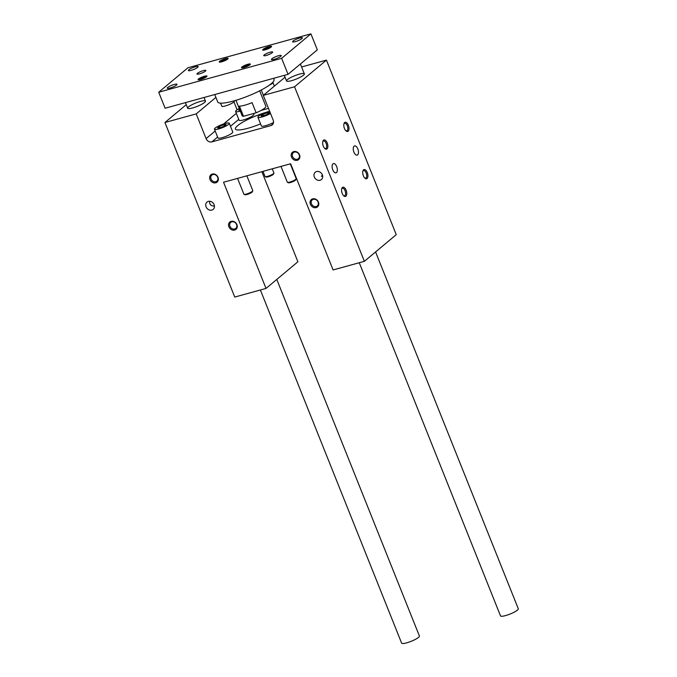 <?xml version="1.0" encoding="UTF-8"?>
<svg xmlns="http://www.w3.org/2000/svg" width="677" height="677" viewBox="0 0 677 677"><rect width="100%" height="100%" fill="white"/><g stroke="black" fill="none" stroke-linecap="round" stroke-linejoin="round"><path stroke-width="1.02" d="M273.178 120.125L263.285 95.389L294.554 86.774L364.37 261.322L333.101 269.945L290.628 163.758L223.545 182.248L266.019 288.436L234.75 297.059L164.934 122.503L196.203 113.888L206.096 138.616A4.79 4.054 50.1 0 0 211.85 141.874L270.91 125.592A4.79 4.054 50.1 0 0 272.239 124.898A4.79 4.054 50.1 0 0 273.178 120.125M285.051 77.195L263.285 95.389M262.989 171.383L265.037 176.511A4.79 0.914 -21.8 0 0 265.189 176.638A4.79 0.914 -21.8 0 0 269.082 175.868A4.79 0.914 -21.8 0 0 273.491 173.625A4.79 0.914 -21.8 0 0 273.914 173.151A4.79 0.914 -21.8 0 0 273.931 172.957L272.281 168.818M265.189 176.638L266.196 177.052A3.994 0.762 -21.8 0 0 269.438 176.401A3.994 0.762 -21.8 0 0 273.119 174.539A3.994 0.762 -21.8 0 0 273.466 174.141L273.914 173.151M237.568 178.389L243.889 194.189A4.79 0.914 -21.8 0 0 244.042 194.324A4.79 0.914 -21.8 0 0 247.934 193.546A4.79 0.914 -21.8 0 0 252.343 191.312A4.79 0.914 -21.8 0 0 252.766 190.838A4.79 0.914 -21.8 0 0 252.783 190.635L246.86 175.825M244.042 194.324L245.049 194.731A3.994 0.762 -21.8 0 0 248.298 194.087A3.994 0.762 -21.8 0 0 251.971 192.217A3.994 0.762 -21.8 0 0 252.318 191.828L252.766 190.838M280.997 166.415L287.319 182.223A4.79 0.914 -21.8 0 0 287.471 182.35A4.79 0.914 -21.8 0 0 291.364 181.571A4.79 0.914 -21.8 0 0 295.773 179.337A4.79 0.914 -21.8 0 0 296.196 178.863A4.79 0.914 -21.8 0 0 296.213 178.66L290.289 163.851M287.471 182.35L288.478 182.756A3.994 0.762 -21.8 0 0 291.728 182.113A3.994 0.762 -21.8 0 0 295.4 180.251A3.994 0.762 -21.8 0 0 295.747 179.854L296.196 178.863M208.347 201.382A4.79 4.054 -129.9 0 0 207.027 202.068A4.79 4.054 -129.9 0 0 206.984 208.347A4.79 4.054 -129.9 0 0 213.162 209.413A4.79 4.054 -129.9 0 0 213.712 203.862A4.79 4.054 -129.9 0 0 208.347 201.382M209.726 201.255C209.269 204.369 210.843 205.994 214.457 206.121M341.682 188.866A3.927 1.946 -105.4 0 1 342.02 188.46A3.927 1.946 -105.4 0 1 342.41 188.248A3.927 1.946 -105.4 0 1 345.05 190.694A3.927 1.946 -105.4 0 1 344.491 195.814A3.927 1.946 -105.4 0 1 343.561 195.661M316.591 171.543A4.79 4.054 50.1 0 1 321.956 174.023A4.79 4.054 50.1 0 1 321.406 179.574A4.79 4.054 50.1 0 1 315.22 178.508A4.79 4.054 50.1 0 1 315.262 172.229A4.79 4.054 50.1 0 1 316.591 171.543M322.506 175.258L321.355 176.223L322.692 176.291M294.436 152.08A3.927 3.326 -129.9 0 0 293.353 152.647A3.927 3.326 -129.9 0 0 292.904 157.199A3.927 3.326 -129.9 0 0 297.296 159.23A3.927 3.326 -129.9 0 0 298.388 158.672A3.927 3.326 -129.9 0 0 298.836 154.111A3.927 3.326 -129.9 0 0 294.436 152.08M231.17 221.337A4.79 4.054 -129.9 0 0 230.315 228.834A4.79 4.054 -129.9 0 0 237.255 226.922A4.79 4.054 -129.9 0 0 231.17 221.337M212.256 174.057A4.79 4.054 -129.9 0 0 211.402 181.563A4.79 4.054 -129.9 0 0 218.349 179.65A4.79 4.054 -129.9 0 0 212.256 174.057M312.681 198.86A4.79 4.054 50.1 0 1 318.774 204.454A4.79 4.054 50.1 0 1 311.826 206.367A4.79 4.054 50.1 0 1 312.681 198.86M293.776 151.589A4.79 4.054 50.1 0 1 299.86 157.174A4.79 4.054 50.1 0 1 292.921 159.087A4.79 4.054 50.1 0 1 293.776 151.589M261.11 110.419L268.481 108.388M301.587 66.964L326.432 60.118L396.248 234.665L364.37 261.322M261.864 171.687L297.897 261.779L266.019 288.436M233.954 101.897L237.119 109.809M240.284 111.113A7.98 1.523 158.2 0 1 235.604 111.51L239.091 120.235A7.98 1.523 -21.8 0 0 245.116 119.414A7.98 1.523 -21.8 0 0 253.19 115.428A7.98 1.523 -21.8 0 0 253.917 114.311L253.596 113.508M214.457 129.197L217.952 137.922A7.98 1.523 -21.8 0 0 223.969 137.101A7.98 1.523 -21.8 0 0 232.042 133.115A7.98 1.523 -21.8 0 0 232.77 131.99L229.275 123.265A7.98 1.523 158.2 0 1 228.547 124.39A7.98 1.523 158.2 0 1 220.474 128.376A7.98 1.523 158.2 0 1 214.457 129.197A7.98 1.523 158.2 0 1 221.303 124.813A7.98 1.523 158.2 0 1 229.275 123.265M270.504 113.431A7.98 1.523 158.2 0 1 262.684 116.791A7.98 1.523 158.2 0 1 257.886 117.223L261.381 125.947A7.98 1.523 -21.8 0 0 265.875 125.609A7.98 1.523 -21.8 0 0 273.508 122.444M260.552 123.891A23.94 4.578 158.2 0 1 235.418 129.019A23.94 4.578 158.2 0 1 237.602 125.651A23.94 4.578 158.2 0 1 265.807 112.424M215.895 97.412L196.203 113.888M186.26 104.673L164.934 122.503M192.666 107.931A9.58 1.828 -21.8 0 0 201.577 104.376A9.58 1.828 -21.8 0 0 205.461 101.11A9.58 1.828 -21.8 0 0 195.89 102.963A9.58 1.828 -21.8 0 0 187.673 108.227A9.58 1.828 -21.8 0 0 192.666 107.931M326.432 60.118L294.554 86.774M342.427 187.47A4.79 2.378 74.6 0 0 341.817 188.401A4.79 2.378 74.6 0 0 343.908 195.983A4.79 2.378 74.6 0 0 346.666 192.099A4.79 2.378 74.6 0 0 342.427 187.47M323.521 140.198A4.79 2.378 74.6 0 0 322.912 141.129A4.79 2.378 74.6 0 0 325.002 148.712A4.79 2.378 74.6 0 0 327.753 144.827A4.79 2.378 74.6 0 0 323.521 140.198M363.574 169.792A4.79 2.378 -105.4 0 1 367.806 174.421A4.79 2.378 -105.4 0 1 365.055 178.305A4.79 2.378 -105.4 0 1 362.965 170.722A4.79 2.378 -105.4 0 1 363.574 169.792M344.669 122.512A4.79 2.378 -105.4 0 1 348.9 127.141A4.79 2.378 -105.4 0 1 346.15 131.025A4.79 2.378 -105.4 0 1 344.06 123.451A4.79 2.378 -105.4 0 1 344.669 122.512M332.974 163.834A4.79 2.378 74.6 0 0 332.585 169.335A4.79 2.378 74.6 0 0 335.987 172.813A4.79 2.378 74.6 0 0 337.011 167.566A4.79 2.378 74.6 0 0 333.448 163.58A4.79 2.378 74.6 0 0 332.974 163.834M354.122 146.147A4.79 2.378 -105.4 0 1 354.596 145.902A4.79 2.378 -105.4 0 1 358.15 149.888A4.79 2.378 -105.4 0 1 357.134 155.135A4.79 2.378 -105.4 0 1 353.732 151.656A4.79 2.378 -105.4 0 1 354.122 146.147M291.55 80.673A9.58 1.828 158.2 0 1 286.557 80.961A9.58 1.828 158.2 0 1 294.774 75.706A9.58 1.828 158.2 0 1 304.345 73.852A9.58 1.828 158.2 0 1 300.47 77.11A9.58 1.828 158.2 0 1 291.55 80.673M231.83 221.828A3.927 3.326 50.1 0 1 236.231 223.859A3.927 3.326 50.1 0 1 235.782 228.411A3.927 3.326 50.1 0 1 234.691 228.978A3.927 3.326 50.1 0 1 230.298 226.947A3.927 3.326 50.1 0 1 230.747 222.394A3.927 3.326 50.1 0 1 231.83 221.828M212.925 174.548A3.927 3.326 50.1 0 1 217.325 176.587A3.927 3.326 50.1 0 1 216.877 181.14A3.927 3.326 50.1 0 1 215.785 181.707A3.927 3.326 50.1 0 1 211.385 179.676A3.927 3.326 50.1 0 1 211.833 175.115A3.927 3.326 50.1 0 1 212.925 174.548M316.21 206.51A3.927 3.326 -129.9 0 0 317.293 205.943A3.927 3.326 -129.9 0 0 317.75 201.382A3.927 3.326 -129.9 0 0 313.349 199.351A3.927 3.326 -129.9 0 0 312.258 199.918A3.927 3.326 -129.9 0 0 311.809 204.479A3.927 3.326 -129.9 0 0 316.21 206.51M345.795 130.703A3.927 1.946 74.6 0 0 346.734 130.864A3.927 1.946 74.6 0 0 347.284 125.736A3.927 1.946 74.6 0 0 344.644 123.29A3.927 1.946 74.6 0 0 344.255 123.502A3.927 1.946 74.6 0 0 343.924 123.908M257.886 117.223A7.98 1.523 158.2 0 1 261.652 114.227A7.98 1.523 158.2 0 1 269.632 111.265M267.178 112.687L269.573 112.551L267.694 114.125L263.421 115.826L261.017 115.962L262.896 114.396L267.178 112.687L267.737 114.091M262.896 114.396L263.463 115.809M223.748 124.661L226.143 124.526L224.265 126.091L219.991 127.801L217.588 127.936L219.466 126.362L223.748 124.661L224.307 126.066M219.466 126.362L220.033 127.784M235.604 111.51A7.98 1.523 158.2 0 1 239.269 108.565M239.92 110.19L238.736 110.249L239.641 109.496M322.777 141.595A3.927 1.946 -105.4 0 1 323.107 141.18A3.927 1.946 -105.4 0 1 323.496 140.977A3.927 1.946 -105.4 0 1 326.145 143.422A3.927 1.946 -105.4 0 1 325.586 148.542A3.927 1.946 -105.4 0 1 324.647 148.381M364.708 177.975A3.927 1.946 74.6 0 0 365.639 178.136A3.927 1.946 74.6 0 0 366.198 173.016A3.927 1.946 74.6 0 0 363.549 170.57A3.927 1.946 74.6 0 0 363.168 170.773A3.927 1.946 74.6 0 0 362.83 171.179M260.374 289.993L401.63 643.15A9.58 1.828 -21.8 0 0 408.849 642.168A9.58 1.828 -21.8 0 0 418.538 637.387A9.58 1.828 -21.8 0 0 419.41 636.033L276.783 279.432M359.267 262.735L500.515 615.892A9.58 1.828 -21.8 0 0 507.742 614.902A9.58 1.828 -21.8 0 0 517.423 610.121A9.58 1.828 -21.8 0 0 518.303 608.775L375.583 251.954M158.697 92.224L165.103 108.227L288.038 74.335L317.318 49.853L310.921 33.85L187.978 67.742L158.697 92.224L281.64 58.332L310.921 33.85M281.64 58.332L288.038 74.335M261.28 89.99L263.184 94.755A6.787 1.295 -21.8 0 0 263.734 95.017M273.584 78.32L274.024 79.412A30.33 5.805 158.2 0 1 272.738 82.298A6.787 1.295 158.2 0 1 272.873 82.442A6.787 1.295 158.2 0 1 269.268 85.192A30.33 5.805 158.2 0 1 238.642 99.468A30.33 5.805 158.2 0 1 217.706 101.939L214.744 94.535M272.738 82.298A30.33 5.805 158.2 0 1 269.268 85.192M235.96 100.306L242.154 115.784A12.77 2.446 158.2 0 0 243.492 116.292L239.413 106.111A12.77 2.446 -21.8 0 0 252.064 102.625L256.134 112.805A12.77 2.446 158.2 0 0 265.866 106.297L259.672 90.82M270.732 47.39A3.927 0.753 -21.8 0 0 269.014 47.661A3.927 0.753 -21.8 0 0 263.903 50.123M271.105 47.102A4.79 0.914 158.2 0 1 266.696 49.345A4.79 0.914 158.2 0 1 262.803 50.123A4.79 0.914 158.2 0 1 266.755 47.356A4.79 0.914 158.2 0 1 271.528 46.628A4.79 0.914 158.2 0 1 271.105 47.102M220.474 62.089A3.927 0.753 158.2 0 1 220.694 61.878A3.927 0.753 158.2 0 1 225.585 59.627A3.927 0.753 158.2 0 1 227.303 59.356M219.661 61.285A4.79 0.914 -21.8 0 0 219.373 62.089A4.79 0.914 -21.8 0 0 224.011 61.032A4.79 0.914 -21.8 0 0 228.098 58.603A4.79 0.914 -21.8 0 0 224.925 58.755A4.79 0.914 -21.8 0 0 219.661 61.285M249.957 64.789A4.79 0.914 -21.8 0 0 250.38 64.315A4.79 0.914 -21.8 0 0 245.616 65.043A4.79 0.914 -21.8 0 0 241.655 67.802A4.79 0.914 -21.8 0 0 245.548 67.023A4.79 0.914 -21.8 0 0 249.957 64.789M242.755 67.802A3.927 0.753 158.2 0 1 245.988 65.982A3.927 0.753 158.2 0 1 249.585 65.068M206.155 77.043A3.927 0.753 -21.8 0 0 202.872 77.83A3.927 0.753 -21.8 0 0 199.554 79.556A3.927 0.753 -21.8 0 0 199.326 79.776M198.513 78.972A4.79 0.914 158.2 0 1 203.785 76.442A4.79 0.914 158.2 0 1 206.95 76.289A4.79 0.914 158.2 0 1 202.863 78.718A4.79 0.914 158.2 0 1 198.226 79.776A4.79 0.914 158.2 0 1 198.513 78.972M272.23 52.721A4.79 0.914 -21.8 0 0 272.662 52.053A4.79 0.914 -21.8 0 0 267.88 52.975A4.79 0.914 -21.8 0 0 263.768 55.607A4.79 0.914 -21.8 0 0 267.381 55.116A4.79 0.914 -21.8 0 0 272.23 52.721M197.396 73.353A4.79 0.914 158.2 0 1 202.237 70.958A4.79 0.914 158.2 0 1 205.85 70.467A4.79 0.914 158.2 0 1 201.746 73.099A4.79 0.914 158.2 0 1 196.956 74.021A4.79 0.914 158.2 0 1 197.396 73.353M271.942 58.73A5.264 1.007 158.2 0 1 277.274 56.098A5.264 1.007 158.2 0 1 281.243 55.556A5.264 1.007 158.2 0 1 276.724 58.45A5.264 1.007 158.2 0 1 271.46 59.466A5.264 1.007 158.2 0 1 271.942 58.73M176.528 85.031A5.264 1.007 -21.8 0 0 177.01 84.286A5.264 1.007 -21.8 0 0 171.746 85.31A5.264 1.007 -21.8 0 0 167.227 88.205A5.264 1.007 -21.8 0 0 171.205 87.663A5.264 1.007 -21.8 0 0 176.528 85.031M293.09 41.043A5.264 1.007 -21.8 0 0 292.608 41.788A5.264 1.007 -21.8 0 0 297.872 40.764A5.264 1.007 -21.8 0 0 302.391 37.87A5.264 1.007 -21.8 0 0 298.422 38.411A5.264 1.007 -21.8 0 0 293.09 41.043M197.676 67.345A5.264 1.007 158.2 0 1 192.353 69.976A5.264 1.007 158.2 0 1 188.375 70.518A5.264 1.007 158.2 0 1 192.894 67.624A5.264 1.007 158.2 0 1 198.158 66.608A5.264 1.007 158.2 0 1 197.676 67.345M220.541 103.132L221.76 106.179A6.787 1.295 -21.8 0 0 228.547 104.859A6.787 1.295 -21.8 0 0 234.36 101.135L234.225 100.805M243.492 116.292L256.134 112.805M238.753 119.38L230.485 126.286M217.605 137.059L211.85 141.874M236.332 113.33L223.605 123.967M215.184 131.008L206.096 138.616M273.153 123.713L270.91 125.592M274.354 86.14L272.873 82.442M284.323 75.359L286.557 80.961M300.402 63.993L304.345 73.852M185.43 102.616L187.673 108.227M204.014 97.496L205.461 101.11"/></g></svg>
